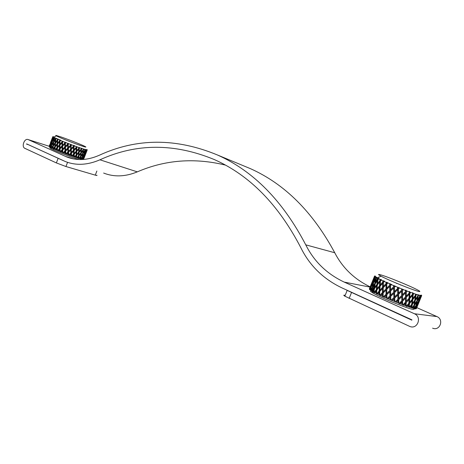 <?xml version="1.0" encoding="UTF-8"?>
<svg xmlns="http://www.w3.org/2000/svg" width="464" height="464" viewBox="0 0 464 464"><rect width="100%" height="100%" fill="white"/><g stroke="black" fill="none" stroke-linecap="round" stroke-linejoin="round"><path stroke-width="0.7" d="M399.62 293.329L398.663 293.016L399.626 293.323M398.559 292.981L397.712 292.668L398.559 292.975M394.591 291.404L395.502 291.786L394.591 291.409M397.764 289.374L397.022 289.072M397.526 288.591L398.257 288.904M369.564 289.304L371.078 286.595L372.169 282.976L370.597 286.224L369.744 289.78L369.466 289.194L370.289 287.117M372.615 287.518L372.221 287.378L373.079 283.649L371.246 286.81L370.556 290.476L370.185 289.832L371.026 287.628M370.185 289.832L369.779 289.507L370.777 287.663M376.176 278.702L375.782 278.568L376.037 277.408L376.652 277.188L376.478 278.243M397.973 301.507L398.808 301.902L397.973 301.507M400.072 302.516L400.873 302.917L400.072 302.516M401.836 303.427L402.479 303.792L401.836 303.427M370.463 291.334L373.242 293.196C381.536 298.097 408.442 309.036 413.267 309.453L414.265 309.053M405.037 303.781L404.289 303.427M402.624 302.644L401.83 302.279M401.604 302.174L400.78 301.803M398.785 300.904L397.95 300.539M397.874 300.504L397.428 300.307M370.191 287.094L369.466 289.194M369.361 288.956L374.489 276.254L375.144 276.15L374.622 276.434L375.515 276.492L375.15 276.851L375.869 276.683L375.376 277.002L376.037 277.408M369.344 288.875L371.925 282.57M415.912 305.509L416.214 305.625L415.419 308.664L414.775 308.856L415.164 308.63L415.506 306.194M414.085 305.08L414.538 305.231L414.132 308.421L413.772 308.566L415.164 308.63M413.952 308.38L413.343 308.427L413.813 305.48M411.87 307.812L410.17 307.29L412.27 304.564L411.841 307.997L413.557 308.282M410.17 307.29L409.364 307.156L411.725 304.314L412.009 300.417L412.763 299.634L412.392 303.45L414.816 300.22L415.176 296.328L415.93 295.574L415.454 299.344L417.762 296.073L417.832 294.64L420.129 295.522L420.088 295.139L420.471 295.597L421.057 295.701L420.871 295.266L421.196 295.846L421.103 295.237L421.416 295.725L421.434 295.191L421.654 295.475M409.236 306.982L407.206 306.298L409.474 303.642L409.236 306.982L409.538 307.087M407.206 306.298C406.331 306.524 406.064 306.449 406.394 306.072L408.825 303.34L408.975 299.396L413.992 293.608L417.948 294.913M406.128 305.915L403.825 305.08L406.22 302.493L406.128 305.915L406.476 306.037M403.825 305.08L403.808 305.092C402.909 305.306 402.642 305.202 403.007 304.778L405.484 302.145L405.501 298.12L410.797 292.459L412.519 293.01C412.56 292.477 412.792 292.581 413.215 293.335L413.992 293.608M402.624 304.633L401.841 304.338L401.807 301.925L402.584 301.13L402.624 304.633L403.007 304.778M398.837 303.178L396.204 302.134L398.704 299.611L398.837 303.178L399.249 303.34C398.941 303.769 399.197 303.897 400.009 303.734L401.841 304.338M396.204 302.134L395.299 301.768L397.915 299.228L397.805 294.994L403.402 289.629L405.472 290.441C405.559 289.878 405.814 289.948 406.244 290.644L409.173 291.856C409.219 291.253 409.468 291.346 409.915 292.123L410.797 292.459M394.876 301.594L394.023 301.246L393.948 298.804L394.696 297.987L394.876 301.594L395.299 301.768M390.862 299.924L388.206 298.793L390.688 296.305L390.862 299.924L394.023 301.246M388.206 298.793L387.318 298.404L389.905 295.904L389.806 291.763L390.613 290.98L390.711 295.127L393.727 292.233L393.6 288.092L394.417 287.309M389.806 291.763L386.843 294.652L386.906 298.224L387.318 298.404M386.906 298.224L386.094 297.865L386.054 295.429L386.854 294.64M383.142 296.542L383.125 296.896L380.782 295.452L383.154 292.987L383.142 296.542L384.064 297.331L384.366 297.099L386.094 297.865M380.782 295.452L380.492 295.736L380.016 295.092L382.417 292.575L382.504 288.498L383.247 287.726M382.504 288.498L379.796 291.427L379.668 294.93L380.016 295.092M379.668 294.93L379.674 295.33L378.978 294.599L379.082 292.216L379.772 291.473M383.276 282.657L382.719 283.272L383.421 282.495L383.276 287.059L382.545 287.309L382.701 283.266L380.074 286.224L379.859 290.847L379.14 291.032L379.384 287.019L376.855 289.988L376.582 293.428L377.307 294.234L377.557 293.909L378.978 294.599M376.582 293.428L376.611 293.863L375.985 293.126L376.188 290.783L376.843 290.151M380.579 279.769L380.579 280.668L379.9 280.72L377.499 283.736L377.998 279.85L378.74 278.858L380.022 279.502L380.712 279.311L380.654 279.809L381.652 279.74L380.457 281.074L380.167 285.731L379.465 285.847L379.796 281.88L377.365 284.884L376.977 289.571L376.304 289.623L376.727 285.691L374.413 288.718L373.967 292.082L374.599 292.871L374.779 292.511L375.985 293.126M373.967 292.082L374.03 292.546L373.485 291.821L373.804 289.53L374.355 289.124M375.185 283.748L374.593 288.446L373.978 288.393L374.61 284.56L372.528 287.645L371.902 290.928L372.424 291.688L372.522 291.288L373.485 291.821M371.902 290.928L371.995 291.404L371.536 290.713L371.989 288.48L372.401 288.295M370.423 289.994L370.846 290.708L370.846 290.278L371.536 290.713M376.321 277.721L377.22 277.466L376.762 277.814L377.742 278.348L378.392 278.139L378.16 278.713L379.163 278.499L378.74 278.858M375.376 277.002L373.851 281.712L375.782 278.568M373.851 281.712L374.025 282.089M373.665 282.68L373.346 282.559L374.576 278.852M374.315 278.893L372.609 282.112L371.542 285.737L373.346 282.559M373.079 283.649L373.416 283.545M372.911 287.065L373.59 282.802L375.968 279.473M375.486 283.301L376.095 278.823L376.762 277.814M375.289 283.585L374.808 283.44L375.55 279.664M370.55 290.081L372.221 287.378M378.16 278.713L378.177 279.589L377.557 279.537L377.742 278.348M375.376 282.611L377.557 279.537M372.754 286.543L374.808 283.44M370.846 290.278L371.989 288.48M374.61 284.56L375.092 284.264M375.19 283.724L377.94 280.256M379.836 274.624C378.583 274.323 378.235 274.404 378.798 274.862L381.031 276.19C388.455 280.221 414.398 290.708 418.888 291.479C420.616 291.815 420.013 291.218 417.066 289.681C409.068 285.459 385.091 275.773 379.836 274.624M375.098 275.883L374.489 276.254M374.564 276.097L375.051 275.9M381.275 280.105L382.823 280.842L383.542 280.685L383.479 281.143L384.627 281.167L384.291 281.52L386.071 282.332L386.814 282.216L386.906 282.709L387.997 282.733L387.718 283.069L390.439 283.864L390.473 284.275L391.68 284.397L391.454 284.699L403.402 289.629M374.86 277.919L374.947 276.706M374.622 276.434L372.94 281.056L374.622 277.826M372.673 281.99L373.816 278.394M373.717 278.377L370.962 285.18L372.505 281.926M374.129 277.228L372.696 280.668M374.088 277.211L374.477 276.202M378.404 277.217L378.409 277.518M397.033 283.423L396.529 283.458M400.722 284.942L400.304 284.948M406.296 295.928L405.519 296.751M416.898 300.858L417.269 300.991L416.463 304.581L418.412 301.159L417.577 304.732L419.334 301.264L418.041 304.604L420.831 297.691M415.79 308.85L416.301 308.653L418.029 304.599M417.646 305.573L416.312 308.641M416.388 308.612L417.235 306.53M421.619 295.754L419.334 301.264M417.641 305.567L418.824 302.157M417.107 305.677L416.301 308.653M417.252 305.735L418.905 302.215M420.715 296.798L419.694 300.272L421.648 295.678M415.773 308.699L416.133 308.693L416.794 306.681L415.773 308.699L415.094 308.856L417.107 305.672L417.965 301.965M421.689 295.638L421.457 295.069L421.701 295.574M419.259 301.217L420.274 297.662M416.214 305.625L418.128 302.192M414.509 308.502L415.68 306.542M418.627 301.264L420.407 297.795M420.865 296.856L421.416 295.725M419.543 296.589L419.845 296.699L418.917 300.237L421.057 295.701M416.463 304.581L416.109 304.68M414.132 308.421L415.924 305.492L416.544 301.409M418.412 301.159L419.137 297.267M420.1 295.655L419.746 295.754M417.728 296.119L418.18 296.27L417.49 299.93L419.56 296.56L419.81 295.446M417.49 299.93L417.055 300.115M414.758 300.301L415.297 300.44L414.723 304.152L416.916 300.829L417.461 296.513M412.119 307.887L414.114 305.039L414.619 300.486M412.624 308.032L413.94 306.118M414.538 305.231L416.707 301.896M417.269 300.991L419.311 297.615M419.845 296.699L420.471 295.597M412.27 304.564L414.671 301.322M415.454 299.344L414.874 299.761M412.392 303.45L411.759 303.99M415.297 300.44L417.583 297.157M418.18 296.27L418.893 295.197M411.359 307.661L411.609 305.428M409.474 303.642L412.078 300.486M416.051 294.454L415.419 294.988M413.14 294.623L412.856 298.503L415.384 295.319L415.506 294.124M412.856 298.503L412.183 299.135M409.729 298.584L409.538 302.499L412.165 299.355L412.426 295.464M409.538 302.499L408.83 303.201M412.763 299.634L415.268 296.432M415.93 295.574L416.713 294.524M406.22 302.656L408.999 299.413M413.209 293.48L412.496 294.176M409.892 293.457L409.776 297.424L412.49 294.315L412.554 293.097M409.776 297.424L409.039 298.161M406.244 301.327L409.039 298.253L409.138 294.275L406.278 297.314L406.244 301.327L405.484 302.076M405.414 305.66L405.466 303.317M408.616 306.779L408.761 304.488M402.613 301.148L405.519 298.132L402.584 301.13L402.601 304.674M400.119 303.676L401.824 301.954M399.249 303.34L401.812 300.759L401.725 296.629L402.543 295.887L402.601 299.959L405.519 296.948L405.478 292.871L406.29 292.094L406.296 296.142L410.019 292.175M409.921 292.274L409.161 293.039M406.296 296.142L405.519 296.902M402.601 299.959L401.812 300.724M405.478 292.871L402.503 295.864L402.566 299.953M407.253 291.061L406.255 292.082L406.278 296.131M409.921 292.14L409.161 292.946L409.173 291.856M398.796 303.288L398.704 299.611L401.725 296.629M398.756 299.64L401.743 296.682M402.543 295.887L405.501 292.9M406.29 292.094L407.235 291.125M406.278 290.905L405.49 291.676M402.427 290.592L402.52 294.686L405.49 291.711L405.472 290.441M402.52 294.686L401.72 295.458M398.599 294.321L398.721 298.439L401.72 295.481L401.621 291.38M398.721 298.439L397.915 299.21M398.008 302.853L397.944 300.434M394.76 298.027L397.787 295.104M397.805 294.994L394.696 297.987L394.823 301.768M402.398 289.385L401.586 290.162L401.551 288.892M390.752 296.345L398.367 288.944L398.564 293.109L401.586 290.174M398.564 293.109L397.752 293.886L397.613 289.762M394.58 292.668L394.719 296.809L397.752 293.898M394.719 296.809L393.907 297.592L393.768 293.451M391.28 300.104L393.907 297.592M392.19 300.486L393.948 298.804M398.39 287.767L397.573 288.544L397.532 287.262M395.392 286.369L394.412 287.309L394.539 291.456L397.573 288.544M394.539 291.456L393.727 292.233M390.711 295.127L389.905 295.904M394.667 296.908L394.522 292.633L397.665 289.617M398.512 293.167L398.373 288.944L399.521 287.831M398.431 288.979L399.411 288.034M390.015 299.564L389.94 297.122M384.366 297.099L386.054 295.429M390.607 290.986L393.6 288.092M394.377 286.097L393.565 286.874L393.53 285.586M391.454 284.699L390.497 285.638L390.578 289.774L393.565 286.874M390.578 289.774L389.777 290.551L389.702 286.416L390.502 285.633M386.825 293.439L386.042 294.217L386.013 290.099L386.744 289.298L386.825 293.439L389.777 290.551M383.525 296.716L386.042 294.217M386.013 290.099L383.165 292.993M386.79 289.316L389.702 286.416M390.479 284.432L389.69 285.209L389.673 283.927M387.718 283.069L386.796 284.014L386.785 288.109L389.69 285.209M386.785 288.109L386.013 288.892L386.036 284.797L386.796 284.009L386.767 288.498M386.036 284.797L383.247 287.715L383.171 291.798L386.013 288.892M383.171 291.798L383.16 292.256L382.417 292.575M382.377 296.194L382.4 293.776M386.808 282.814L386.796 283.278L386.054 283.597L386.071 282.332M383.276 286.52L386.054 283.597M379.854 290.244L382.545 287.309M376.884 293.579L379.14 291.032M377.557 293.909L379.651 291.601M379.384 287.019L380.068 286.305M374.779 292.511L376.188 290.783M383.421 282.477L384.291 281.52M383.473 281.294L383.479 281.903L382.759 282.089L382.823 280.842M380.149 285.053L382.759 282.089M376.959 288.823L379.465 285.847M374.222 292.216L376.304 289.623M376.727 285.691L377.331 285.163M379.796 281.88L380.445 281.242M377.499 283.736L377.516 284.548L376.867 284.548L377.389 280.668M374.576 287.581L376.867 284.548M372.093 291.038L373.978 288.393M372.522 291.288L373.804 289.53M379.9 280.72L380.022 279.502M70.528 146.137L69.896 145.911M65.563 150.33L65.436 147.256L65.563 150.33L64.995 150.858L64.937 147.761L68.162 144.495L68.312 147.506L67.732 148.091L67.634 145.023L67.007 144.762M70.163 145.638L70.644 145.835M52.542 137.611L53.192 136.544L52.763 136.718M69.571 154.738L69.907 154.877L69.571 154.738M70.882 155.283L71.479 155.539L70.882 155.283M50.228 147.691C49.509 147.622 49.613 147.859 50.541 148.405C53.644 150.324 69.571 156.617 77.401 159.013L79.182 159.541M71.462 154.982L70.864 154.738M70.267 154.506L69.739 154.297M78.967 155.945L78.805 158.357L78.283 158.473L78.41 156.472L81.252 152.981L80.985 155.742L82.662 153.364L82.888 150.452L83.433 149.988L83.097 152.72L84.686 150.313L84.715 149.205L86.258 149.976L86.234 149.541L87.226 149.988L87.041 149.518L87.226 149.924M76.641 157.661L75.029 157.116L76.699 155.196L76.641 157.661L78.375 158.224M75.029 157.116L74.373 156.965L76.183 154.964L76.171 152.047L76.734 151.461L76.711 154.35L78.66 152.07L78.683 149.159L79.245 148.59L79.176 151.455L81.061 149.159L81.049 148.12L84.819 149.478M74.176 156.826L72.401 156.206L74.153 154.315L74.449 156.919M72.401 156.206L71.763 155.991L73.585 154.054L73.515 151.113L74.078 150.516L74.141 153.456L76.189 151.218L76.142 148.283L76.711 147.691L76.734 150.614L78.729 148.358L78.712 147.361L81.101 148.277M71.398 153.323L73.515 151.113L71.398 153.323L71.485 155.887L69.6 155.196L71.398 153.323L71.781 155.985M69.6 155.196L68.95 154.953L70.801 153.05L70.679 150.058L74.652 145.98L78.741 147.459M68.643 154.843L66.7 154.112L68.515 152.256L68.95 154.953M66.7 154.112L66.039 153.862L67.906 151.972L67.79 148.927L71.787 144.913L74.652 145.98L74.629 145.621M65.731 153.746L65.111 153.509L65.03 151.74L65.598 151.142L66.039 153.862M62.831 152.621L60.946 151.879L62.733 150.023L62.831 152.621L65.111 153.509M60.946 151.879L60.32 151.624L62.141 149.733L62.06 146.734L65.987 142.668L71.787 144.913M60.03 151.508L59.462 151.276L59.438 149.512L59.989 148.921L60.32 151.624M62.182 142.686L62.547 142.274L62.611 145.429L62.043 145.858L61.996 142.866L59.966 145.064L60.001 148.254L59.433 148.637L59.427 145.661L57.449 147.871L57.414 150.435L59.462 151.276M57.414 150.435L56.892 150.214L56.927 148.468L57.449 147.888M53.25 138.075L51.788 140.435L52.954 136.973L60.877 140.296L60.007 141.23L60.001 144.449L59.433 144.785L59.479 141.827L57.553 144.055L57.507 147.308L56.944 147.598L57.049 144.652L55.187 146.897L55.054 149.425L56.892 150.214M55.054 149.425L54.595 149.222L54.7 147.5L55.181 146.995M58.336 139.536L57.739 140.267L57.64 143.55L57.084 143.794L57.252 140.876L55.46 143.138L55.297 146.456L54.758 146.647L54.99 143.753L53.273 146.032L53.024 148.521L53.557 149.077L54.595 149.222M53.024 148.521L52.641 148.341L52.826 146.653L53.244 146.299M56.37 138.678L55.819 139.42L55.593 142.761L55.065 142.906L55.367 140.041L53.731 142.349L53.43 145.713L52.925 145.812L53.308 142.976L51.759 145.307L51.371 147.738L51.823 148.289L51.875 147.981L52.641 148.341M51.371 147.738L51.075 147.587L51.684 145.754M51.817 145.209L51.498 145.116L52.043 142.344L50.675 144.727L50.141 147.1L50.512 147.633L50.501 147.297L51.075 147.587M50.141 147.1L50.535 145.319M50.721 144.646L51.243 141.874L50.06 144.321L49.37 146.624L49.938 146.984M49.37 146.624L49.857 144.988M50.1 144.24L49.271 146.549M49.085 146.305L49.445 145.325M53.174 136.555L52.739 136.747L53.366 136.747L52.954 136.973M51.22 140.836L51.956 138.8M52.426 137.564L51.504 140.174M52.612 137.692L52.797 136.845M51.458 140.151L52.525 137.657M50.408 142.831L51.185 140.824M51.608 141.143L50.303 143.544L52.374 138.44M60.453 136.752L56.376 135.505C55.529 135.314 55.523 135.447 56.364 135.906C59.061 137.443 74.194 143.428 81.577 145.876C85.596 147.204 86.803 147.43 85.196 146.549C82.256 144.936 67.993 139.287 60.453 136.752M60.645 140.511L65.987 142.668M52.014 144.89L53.43 142.146L54.218 139.159M70.899 144.281L70.447 144.745M73.701 145.302L73.335 145.679M73.486 150.145L74.054 149.553M74.031 148.776L73.463 149.367L74.031 148.782M70.766 152.151L71.34 151.566L70.766 152.14M84.703 156.513L86.652 151.467M84.158 157.928L85.295 154.727M86.635 150.812L85.892 153.34L87.226 149.988M85.057 154.007L84.454 156.594L86.327 151.45M83.05 159.483L84.135 157.273L84.755 154.599M83.224 159.471L83.822 157.94M84.129 157.29L85.341 154.756M86.727 150.846L87.099 150.017M85.202 154.06L86.414 151.531M85.875 150.667L85.411 153.311L86.878 150M84.065 153.793L83.74 156.49L85.069 153.99L85.585 151.183M82.395 159.355L82.83 159.436L83.195 157.917L82.395 159.355L81.826 159.448L83.375 157.157L83.81 154.216M83.363 157.174L84.866 154.738M84.663 150.359L84.97 150.452L84.477 153.108L86.072 149.826M84.477 153.108L84.181 153.236M82.621 153.422L82.986 153.514L82.575 156.206L84.083 153.764L84.46 150.672M82.575 156.206L82.232 156.409M82.14 156.89L82.447 156.983L82.024 159.268L81.56 159.361L82.035 157.638L81.13 159.042L80.521 159.077L82.163 156.855L82.499 153.601M82.035 157.638L81.931 157.209M82.447 156.983L83.932 154.541M84.32 153.88L85.712 151.403M86.078 150.736L86.507 149.93M83.561 157.244L82.946 159.488M83.45 159.454L83.909 158.015M84.222 157.325L83.514 159.448M81.13 159.042L81.763 159.204M78.805 158.357L79.448 158.555L80.904 156.548L80.788 158.943M80.904 156.548L82.557 154.158M85.103 149.663L84.755 149.872M83.097 152.72L82.702 153.01M80.985 155.742L80.556 156.124M79.013 158.421L80.527 156.38L80.777 153.613M82.986 153.514L84.558 151.102M84.97 150.452L85.457 149.663M79.448 158.555L80.266 158.798L80.446 157.186M77.395 157.911L78.474 156.571M81.252 152.981L82.981 150.626M83.433 149.988L83.978 149.222M83.52 149.182L83.091 149.559M76.885 157.743L78.52 155.742L78.584 152.842L79.147 152.291L79.013 155.121L80.835 152.795L80.951 149.889L81.513 149.367L81.316 152.169L83.062 149.814L83.149 148.956M81.316 152.169L80.852 152.621M79.013 155.121L78.526 155.631M81.56 148.538L81.067 149.048M79.176 151.455L78.66 152.001M76.711 154.35L76.183 154.912M76.699 155.196L78.636 152.911M79.147 152.291L81.014 149.988M81.513 149.367L82.099 148.613M76.142 157.499L76.171 155.805M74.153 154.315L76.195 152.07M79.263 147.749L78.735 148.306M76.734 150.614L76.189 151.183M74.141 153.456L73.585 154.031M73.602 154.912L73.625 156.635M76.734 151.461L78.723 149.205M79.245 148.59L79.878 147.854M76.693 146.833L76.142 147.407M73.492 150.232L74.054 149.652L73.956 146.688L74.054 149.652L76.142 147.43L76.125 146.52M73.492 150.249L73.393 147.285L71.247 149.478L71.363 152.453L73.492 150.197M71.259 149.483L71.375 152.459L70.801 153.039M74.078 150.516L76.154 148.294M76.711 147.691L77.372 146.972M68.631 154.901L68.515 152.256L70.679 150.075M73.921 145.673L73.358 146.404M71.218 148.608L71.079 145.609L71.218 148.608L73.358 146.415L73.324 145.487M71.207 148.613L70.644 149.193L70.511 146.206M68.353 148.387L68.486 151.386L70.644 149.199M68.486 151.386L67.906 151.972M68.028 154.611L67.947 152.853M70.893 155.666L70.835 153.92M65.72 153.857L65.598 151.142L67.773 148.973M67.79 148.927L65.615 151.154M63.788 152.998L65.03 151.74M71.05 144.739L70.47 145.325L70.429 144.397M68.312 147.506L70.47 145.325M65.569 150.272L67.732 148.091M63.133 152.743L64.995 150.858M68.962 143.683L68.162 144.495L68.301 147.54M64.937 147.761L62.733 150.023L64.867 147.854M65.441 147.268L67.593 145.087M68.173 144.501L68.875 143.799M68.133 143.62L67.558 144.205L67.518 143.272M65.407 146.386L65.296 143.37L65.407 146.386L67.558 144.205M65.407 146.467L64.832 146.966L64.832 143.846M64.728 143.962L62.623 146.148L62.71 149.147L64.832 146.966M62.71 149.269L62.141 149.733M62.228 152.383L62.164 150.614M59.989 148.927L62.205 146.589M65.267 142.494L64.699 143.08L64.676 142.152M62.611 145.429L64.699 143.08M59.978 148.045L62.043 145.858M57.681 150.545L59.433 148.637M58.261 150.783L59.624 149.333M62.559 141.607L61.99 141.99L61.985 141.062M59.972 144.194L61.99 141.99M57.466 147.001L59.433 144.785M55.291 149.53L56.944 147.598M55.808 149.75L56.927 148.468M59.427 145.661L59.966 145.075M62.547 142.274L63.22 141.566M59.479 141.827L60.007 141.253M57.049 144.652L57.553 144.107M53.656 148.805L54.7 147.5M60.024 140.36L59.502 140.957L59.525 140.041M57.588 143.19L59.502 140.957M55.245 146.044L57.084 143.794M53.221 148.608L54.758 146.647M57.252 140.876L57.733 140.366M51.875 147.981L52.826 146.653M57.791 139.415L57.849 139.826L57.304 140.024L57.374 139.119M55.529 142.291L57.304 140.024M53.372 145.197L55.065 142.906M51.521 147.813L52.925 145.812M53.308 142.976L53.685 142.709M55.367 140.041L55.79 139.687M55.912 138.579L55.976 139.101L55.465 139.2L55.581 138.318M54.787 137.947L53.853 141.52L55.465 139.2M53.853 141.52L53.917 142.083M53.812 142.239L53.43 142.146M50.251 147.158L51.498 145.116M50.501 147.297L51.353 145.934M53.888 139.339L52.426 141.706L51.898 144.484M49.578 146.763L50.321 145.371M54.433 137.889L54.543 138.318M54.352 138.62L54.033 138.521L54.195 137.663M53.638 137.373L52.594 140.894L54.033 138.521M52.594 140.894L52.722 141.213M52.478 141.619L53.064 138.748M52.85 138.8L51.568 141.224L50.872 143.927L52.217 141.537M49.433 146.67L50.518 144.577M49.085 146.351L50.008 144.205M49.12 146.409L49.758 144.983M53.047 138.005L53.261 137.164M51.463 141.091L52.275 138.434M80.62 158.897L80.266 158.798M411.806 320.16L347.165 290.4L344.839 296.177L409.724 326.424C417.53 329.84 422.315 316.929 414.416 313.751L344.242 282.106C326.94 273.963 314.111 261.539 305.759 244.841L334.741 252.741C312.869 212.025 284.734 183.982 250.328 168.612L241.79 165.074M344.839 296.177C343.575 295.371 343.464 295.04 344.52 295.185M432.593 328.176C439.872 331.313 444.257 319.493 436.902 316.57L414.416 313.751M347.165 290.4L346.533 289.988M411.817 320.16L411.933 319.853L341.922 287.877C323.437 279.061 309.761 265.715 300.898 247.834C278.51 204.63 249.62 175.195 214.24 159.529C174.365 143.115 136.265 143.208 99.928 159.802L137.315 171.86C165.091 159.86 194.422 157.592 225.313 165.062M99.928 159.802C87.458 165.178 75.876 165.729 65.186 161.46L26.639 143.892L63.284 160.631M58.064 158.502L56.359 162.916L65.952 166.53L95.277 175.143L96.872 171.019M56.359 162.916L24.923 148.37C21.083 146.839 24.459 137.814 28.205 139.6L66.561 156.873C76.612 160.909 87.499 160.382 99.215 155.289C136.747 137.976 176.181 137.883 217.523 155.017C253.448 171.042 282.86 200.987 305.759 244.841M96.75 175.189C97.382 175.618 96.889 175.601 95.277 175.143M372.667 287.976L373.056 288.144M416.805 307.626L436.902 316.57M103.634 173.055C114.069 177.178 125.297 176.778 137.315 171.86M370.173 286.856C354.368 279.253 342.56 267.879 334.741 252.741M26.558 144.107L28.269 144.64M28.205 139.6L49.091 146.241L28.275 139.629M349.154 298.41L351.497 292.598M65.453 156.391L73.782 158.972M344.242 282.106L370.069 287.1M67.564 162.342L65.952 166.53M376.478 277.982L376.397 278.365M373.242 293.196L372.546 291.305M375.417 283.405L375.521 282.82M372.917 286.804L372.836 287.181M374.854 284.507L375.121 284.113M377.58 280.639L377.957 280.117M378.282 278.87L378.177 279.589M376.002 281.718L377.429 278.18M381.031 276.19L377.273 278.093M376.345 280.865L375.701 281.834M379.053 276.944L378.781 277.333M403.808 305.092L405.35 303.439M400.009 303.734L401.807 301.925M396.012 302.232L397.944 300.353M391.941 300.631L393.994 298.659M398.669 298.468L398.547 294.286L401.615 291.305M402.479 294.692L402.375 290.563L403.46 289.495M402.346 289.414L402.334 289.026M387.916 298.978L390.079 296.89M390.688 296.305L393.861 293.265M398.315 287.326L398.332 287.86M394.493 291.595L394.359 287.28M390.671 295.324L390.56 290.957M390.7 296.31L390.816 300.162M386.808 294.628L386.877 298.526M384.064 297.331L386.315 295.098M386.796 294.623L389.998 291.485M390.549 290.951L393.739 287.86M394.348 287.274L395.554 286.114M386.767 289.304L386.796 293.758M390.537 290.029L390.462 285.615L391.68 284.397M394.313 285.586L394.33 286.294M380.492 295.736L382.8 293.323M383.125 292.987L386.338 289.71M386.744 289.298L389.963 286.091M383.154 292.987L383.125 296.896M383.177 291.253L383.16 292.256M390.439 283.864L390.45 284.751M381.617 289.449L382.986 287.976M383.218 287.726L386.437 284.345M386.761 284.009L387.997 282.733M386.814 282.216L386.796 283.278M383.293 286.526L383.276 287.059M379.859 290.847L379.888 290.261M379.685 294.976L379.674 295.33M376.635 293.561L376.611 293.863M376.281 290.789L376.843 290.099M379.436 287.025L380.068 286.282M384.308 281.515L384.627 281.167M377.041 288.898L376.977 289.571M380.167 285.731L380.213 285.093M383.542 280.685L383.519 281.085M383.508 281.317L383.479 281.903M373.99 289.501L374.373 288.979M376.861 285.685L377.342 285.064M379.883 281.88L380.451 281.19M381.396 280.047L381.652 279.74M380.712 279.311L380.677 279.653M380.642 279.989L380.579 280.668M377.516 284.548L377.597 283.846M374.697 287.738L374.593 288.446M372.43 290.563L374.425 285.615M406.238 301.322L406.273 297.308M50.541 148.405L49.903 146.966M56.364 135.906L53.464 137.263M70.911 144.292L70.447 144.762M73.706 145.307L73.335 145.69M69.559 155.22L70.83 153.915M66.607 154.181L67.953 152.824M68.515 152.256L70.679 150.058M73.956 146.688L74.658 145.963M63.661 153.108L65.076 151.67M68.475 151.403L68.336 148.381L70.516 146.177M71.073 145.609L71.833 144.843M60.796 152.024L62.269 150.498M62.733 150.023L62.831 152.789M65.291 143.37L66.12 142.518M68.127 143.678L68.109 143.347M65.273 142.616L65.262 142.17M54.827 147.465L55.088 147.14M57.142 144.635L57.379 144.345M55.32 146.154L55.297 146.456M53.035 146.566L53.25 146.27M57.379 140.836L57.64 140.511M53.47 145.383L53.43 145.713M55.622 142.442L55.593 142.761M57.867 139.525L57.849 139.826M55.576 139.954L55.79 139.658M56.016 138.771L55.976 139.101M53.963 141.752L53.917 142.088M51.759 141.445L51.423 142.686M51.8 141.329L52.386 140.186M51.121 143.475L52.734 139.275M49.799 146.902L50.205 145.847M71.288 150.278L70.748 151.687M69.838 154.042L69.351 155.307M66.561 156.873L72.604 158.74M217.523 155.017L250.328 168.612"/></g></svg>
